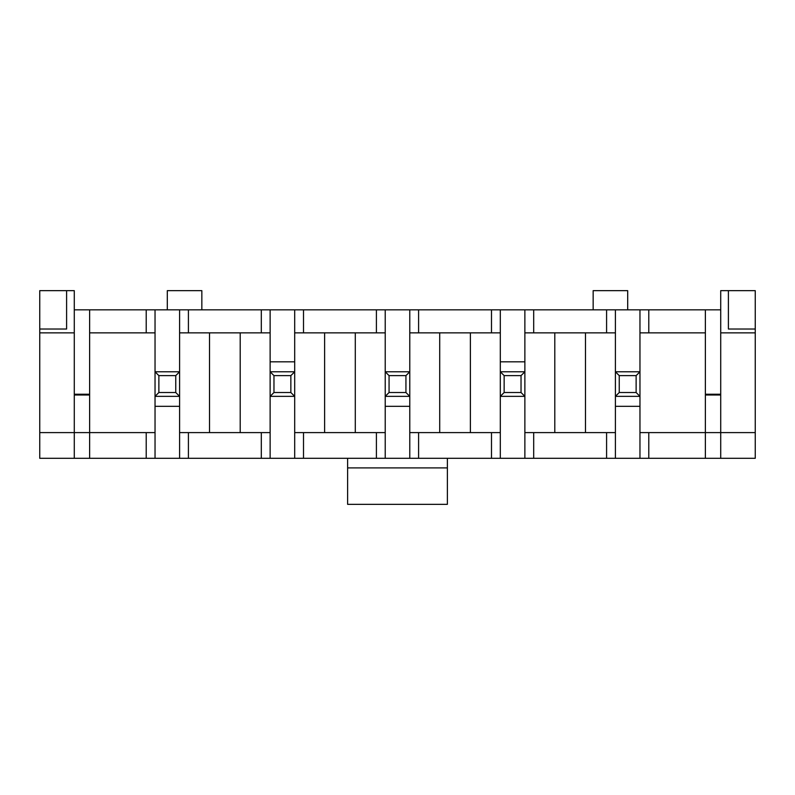 <?xml version="1.0" encoding="UTF-8"?>
<svg xmlns="http://www.w3.org/2000/svg" width="795" height="795" viewBox="0 0 795 795"><rect width="100%" height="100%" fill="white"/><g stroke="black" fill="none" stroke-linecap="round" stroke-linejoin="round"><path stroke-width="1.19" d="M585.488 432.599L585.488 332.857M500.313 309.841L500.313 332.857L491.489 332.857L491.489 309.841L615.409 309.841L615.409 371.792L639.965 371.792L636.129 375.628L619.245 375.628L615.409 371.792L615.409 458.308L89.626 458.308L89.626 432.599L155.035 432.599L155.035 406.325L179.59 406.325L179.59 458.308M533.693 309.841L533.693 332.857L615.409 332.857M533.693 332.857L524.869 332.857L524.869 361.824L500.313 361.824L500.313 332.857M554.791 332.857L554.791 432.599M521.033 392.511L521.033 375.628L524.869 371.792L524.869 396.347L500.313 396.347L504.149 392.511L521.033 392.511L524.869 396.347L524.869 458.308M491.489 309.841L418.597 309.841L418.597 332.857L491.489 332.857M418.597 332.857L409.773 332.857L409.773 371.792L405.937 375.628L389.063 375.628L385.227 371.792L409.773 371.792L409.773 432.599L500.313 432.599L500.313 458.308M439.705 332.857L439.705 432.599M470.392 432.599L470.392 332.857M521.033 375.628L504.149 375.628L500.313 371.792L500.313 432.599M615.409 309.841L648.79 309.841L648.79 332.857L705.374 332.857L705.374 309.841L648.79 309.841M720.717 309.841L705.374 309.841M74.283 309.841L89.626 309.841L89.626 332.857L146.21 332.857L146.21 309.841L89.626 309.841M146.21 309.841L188.415 309.841L188.415 332.857L270.131 332.857L270.131 371.792L294.687 371.792L294.687 361.824L270.131 361.824M418.597 309.841L188.415 309.841M89.626 332.857L89.626 432.599L74.283 432.599L74.283 290.652L39.75 290.652L39.75 329.021L66.601 329.021L66.601 290.652M188.415 332.857L179.59 332.857L179.59 371.792L175.755 375.628L158.871 375.628L155.035 371.792L155.035 332.857L146.21 332.857M290.851 392.511L290.851 375.628L273.967 375.628L270.131 371.792L270.131 396.347L273.967 392.511L290.851 392.511L294.687 396.347L270.131 396.347L270.131 458.308M240.209 432.599L240.209 332.857M270.131 309.841L270.131 332.857M74.283 458.308L39.75 458.308L39.75 432.599L74.283 432.599L74.283 458.308L89.626 458.308M720.717 458.308L720.717 332.857L755.25 332.857L755.25 458.308L615.409 458.308M290.851 375.628L294.687 371.792L294.687 458.308M294.687 309.841L294.687 361.824M261.307 309.841L261.307 332.857M179.59 309.841L179.59 332.857M209.512 332.857L209.512 432.599M179.59 432.599L188.415 432.599L188.415 458.308M188.415 432.599L270.131 432.599M261.307 432.599L261.307 458.308M639.965 309.841L639.965 432.599L705.374 432.599L705.374 332.857M705.374 458.308L705.374 432.599L755.25 432.599M648.79 432.599L648.79 458.308M409.773 432.599L409.773 458.308M418.597 432.599L418.597 458.308M491.489 432.599L491.489 458.308M524.869 309.841L524.869 332.857M606.585 309.841L606.585 332.857M524.869 432.599L606.585 432.599L606.585 458.308M606.585 432.599L615.409 432.599M533.693 432.599L533.693 458.308M639.965 432.599L639.965 458.308M39.75 432.599L39.75 332.857L74.283 332.857M39.75 332.857L39.75 329.021M648.79 332.857L639.965 332.857M705.374 394.241L720.717 394.241M755.25 332.857L755.25 290.652L720.717 290.652L720.717 332.857M720.717 395.006L705.374 395.006M755.25 329.021L728.399 329.021L728.399 290.652M146.21 432.599L146.21 458.308M355.295 432.599L355.295 332.857M385.227 309.841L385.227 458.308M155.035 309.841L155.035 332.857M155.035 432.599L155.035 458.308M89.626 395.006L74.283 395.006M89.626 394.241L74.283 394.241M303.511 309.841L303.511 332.857L294.687 332.857M294.687 432.599L303.511 432.599L303.511 458.308M409.773 309.841L409.773 332.857M376.403 309.841L376.403 332.857L385.227 332.857M303.511 432.599L376.403 432.599L376.403 458.308M376.403 432.599L385.227 432.599M324.608 332.857L324.608 432.599M593.159 309.841L593.159 290.652L627.692 290.652L627.692 309.841M201.841 309.841L201.841 290.652L167.308 290.652L167.308 309.841M447.376 458.308L447.376 504.348L347.624 504.348L347.624 458.308M303.511 332.857L376.403 332.857M158.871 375.628L158.871 392.511L155.035 396.347L155.035 371.792L179.59 371.792L179.59 406.325M158.871 392.511L175.755 392.511L179.59 396.347L155.035 396.347L155.035 406.325M175.755 392.511L175.755 375.628M273.967 375.628L273.967 392.511M389.063 375.628L389.063 392.511L385.227 396.347L409.773 396.347L405.937 392.511L405.937 375.628M385.227 406.325L409.773 406.325M389.063 392.511L405.937 392.511M500.313 361.824L500.313 371.792L524.869 371.792L524.869 361.824M504.149 375.628L504.149 392.511M619.245 375.628L619.245 392.511L615.409 396.347L639.965 396.347L636.129 392.511L636.129 375.628M615.409 406.325L639.965 406.325M619.245 392.511L636.129 392.511M447.376 467.897L347.624 467.897"/></g></svg>
